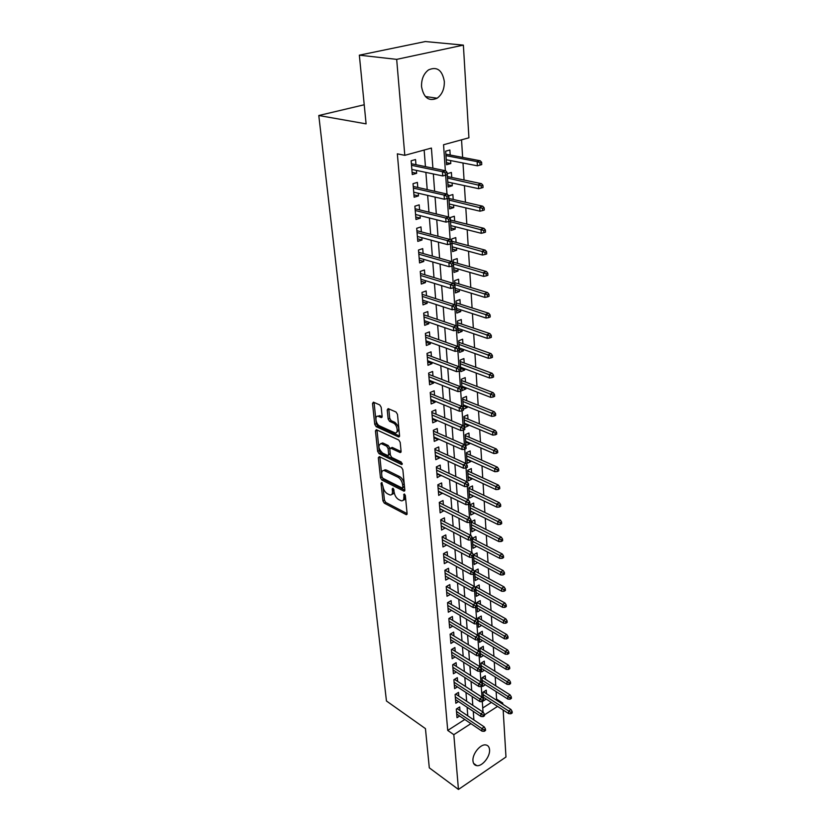 <?xml version="1.0" encoding="UTF-8"?>
<svg xmlns="http://www.w3.org/2000/svg" width="831" height="831" viewBox="0 0 831 831"><rect width="100%" height="100%" fill="white"/><g stroke="black" fill="none" stroke-linecap="round" stroke-linejoin="round"><path stroke-width="1.25" d="M381.761 482.541L381.055 483.289L382.935 500.885L384.296 503.15L406.307 514.69L407.097 513.558L405.362 495.66L404.209 493.967L403.856 497.104C403.98 499.784 403.128 501.01 401.28 500.792L398.61 499.535C396.21 497.987 394.725 495.525 394.164 492.149L392.949 488.223L392.222 488.971L392.461 491.287C392.606 493.946 391.765 495.172 389.957 494.954L387.35 493.728C385.002 492.212 383.538 489.781 382.966 486.426L381.761 482.541M444.325 81.417C444.502 88.938 442.102 94.537 437.137 98.214C428.9 101.714 423.717 97.892 421.556 86.736C421.307 79.319 423.613 73.71 428.474 69.929C436.961 66.21 442.248 70.043 444.325 81.417M489.552 749.759C490.3 756.511 482.219 766.618 476.797 765.652C474.532 765.309 473.255 763.72 472.964 760.895C472.164 754.184 480.214 744.046 485.616 744.908C487.963 745.22 489.282 746.84 489.552 749.759M381.19 407.263L379.757 404.915L373.42 402.162L372.517 403.461L374.75 424.361L376.152 426.667L398.454 436.898L399.555 435.693L397.488 414.399L396.034 412.02L388.17 408.603L387.236 409.912L388.15 419.001L389.583 421.348L393.385 423.052C397.426 424.631 398.766 434.125 394.777 432.785L379.632 425.919C375.716 424.361 374.345 414.991 378.25 416.31L381.221 417.588L382.125 416.31L381.19 407.263M503.16 710.027L505.975 757.01L458.452 789.45L429.305 767.844L425.451 728.621L386.457 700.99L318.792 115.509L366.097 123.861L359.345 55.168L396.678 59.365L463.376 45.113L468.923 137.801L443.546 144.739L445.354 170.719M458.452 789.45L453.819 734.666L470.907 723.635M432.909 168.163L431.414 148.053L404.801 155.324L397.343 153.839L447.732 730.428L453.819 734.666M404.801 155.324L396.678 59.365M379.341 456.635L378.323 457.767L380.463 477.721L381.834 480.006L403.991 491.173L404.822 490.01L402.848 469.692L401.425 467.354L379.341 456.635M377.638 451.347L375.456 430.925L376.308 429.679L398.766 440.015L400.199 442.372L401.072 451.316L400.168 452.563L390.674 448.117L389.812 449.342L390.404 455.18L391.806 457.497L401.269 462.046L401.508 464.487L379.019 453.643L377.638 451.347L379.165 450.662L376.994 430.25L375.456 430.925M450.589 160.57L450.786 163.53L446.455 162.668M450.215 155.044L449.872 150.006L445.665 151.18L446.6 164.725L450.786 163.53M452.095 182.976L452.282 185.76L447.982 184.825M451.721 177.429L451.389 172.464L447.213 173.689L448.138 187.006L452.282 185.76M453.581 205.008L453.757 207.605L449.488 206.597M453.207 199.44L452.874 194.537L448.74 195.804L449.644 208.903L453.757 207.605M455.035 226.676L455.201 229.096L450.963 228.016M454.661 221.088L454.339 216.247L450.246 217.556L451.129 230.436L455.201 229.096M456.479 247.981L456.624 250.224L452.417 249.082M456.094 242.372L455.772 237.593L451.721 238.944L452.594 251.606L456.624 250.224M457.881 268.932L458.026 271.02L453.84 269.805M457.507 263.313L457.185 258.586L453.165 259.978L454.027 272.433L458.026 271.02M459.273 289.541L459.398 291.463L455.253 290.185M458.889 283.901L458.577 279.237L454.599 280.67L455.44 292.928L459.398 291.463M460.634 309.807L460.758 311.583L456.635 310.243M460.26 304.167L459.948 299.555L456.001 301.03L456.832 313.079L460.758 311.583M461.984 329.762L462.088 331.382L457.995 329.98M461.6 324.1L461.288 319.54L457.382 321.057L458.193 332.909L462.088 331.382M463.303 349.384L463.397 350.859L459.335 349.404M462.919 343.712L462.618 339.204L458.743 340.762L459.543 352.427L463.397 350.859M464.602 368.704L464.695 370.034L460.654 368.517M464.217 363.022L463.916 358.566L460.073 360.145L460.873 371.644L464.695 370.034M465.879 387.713L465.962 388.908L461.953 387.339M465.495 382.021L465.204 377.617L461.392 379.237L462.171 390.549L465.962 388.908M467.147 406.432L467.219 407.491L463.231 405.871M466.762 400.729L466.461 396.377L462.69 398.028L463.459 409.164L467.219 407.491M468.383 424.859L468.445 425.784L464.487 424.122M467.998 419.156L467.708 414.846L463.968 416.528L464.716 427.487L468.445 425.784M469.608 442.996L469.66 443.806L465.724 442.092M469.224 437.283L468.933 433.024L465.215 434.738L465.962 445.53L469.66 443.806M470.803 460.862L470.855 461.548L466.949 459.782M470.419 455.149L470.138 450.932L466.461 452.677L467.188 463.303L470.855 461.548M471.998 478.459L472.029 479.02L468.144 477.212M471.603 472.735L471.322 468.57L467.676 470.336L468.393 480.806L472.029 479.02M473.161 495.785L469.328 494.393M472.777 490.061L472.496 485.938L468.871 487.735L469.588 498.049L473.192 496.242M474.314 512.862L470.502 511.304M473.919 507.139L473.649 503.056L470.055 504.874L470.762 515.033L474.335 513.205M475.446 529.679L471.644 527.976M475.052 523.946L474.781 519.915L471.219 521.764L471.915 531.767L475.457 529.908M476.558 546.247L472.787 544.409M476.173 540.524L475.903 536.525L472.372 538.395L473.047 548.263L476.568 546.383M477.274 556.853L477.004 552.895L473.504 554.796L474.169 564.509L477.659 562.587L473.899 560.593M478.355 572.943L478.095 569.038L474.615 570.949L475.27 580.526L478.666 578.636M479.425 588.805L479.165 584.931L475.716 586.873L476.36 596.315L479.653 594.445M480.474 604.438L480.214 600.616L476.797 602.568L477.441 611.876L480.619 610.037M481.513 619.864L481.263 616.062L477.856 618.046L478.49 627.218L481.585 625.4M482.541 635.061L482.281 631.3L478.916 633.295L479.539 642.353L482.541 640.556M483.549 650.05L483.299 646.331L479.954 648.346L480.567 657.269L483.476 655.493M484.546 664.821L484.296 661.144L480.972 663.18L481.585 671.978L484.411 670.233M485.522 679.405L485.273 675.759L481.98 677.805L482.582 686.489L485.335 684.754M459.99 710.609L459.688 706.932L456.302 709.072L457.019 717.704L459.657 716.021M458.816 696.108L458.515 692.389L455.108 694.508L455.824 703.265L458.546 701.561M457.632 681.389L457.33 677.639L453.892 679.748L454.619 688.629L457.414 686.905M456.427 666.472L456.126 662.681L452.656 664.769L453.404 673.775L456.271 672.03M455.201 651.338L454.9 647.515L451.41 649.582L452.157 658.713L455.118 656.947M453.965 635.985L453.653 632.121L450.132 634.167L450.901 643.443L453.944 641.646M452.708 620.414L452.396 616.509L448.844 618.534L449.623 627.945L452.76 626.127M451.441 604.615L451.119 600.668L447.545 602.672L448.325 612.218L451.565 610.38M450.142 588.577L449.82 584.598L446.216 586.582L447.016 596.263L450.36 594.404M448.833 572.31L448.501 568.279L444.876 570.243L445.676 580.069L449.145 578.189M447.504 555.794L447.171 551.722L443.505 553.664L444.325 563.647L447.909 561.725M446.143 539.039L445.811 534.915L442.123 536.836L442.954 546.964L446.631 545.001M444.772 522.024L444.44 517.858L440.71 519.749L441.562 530.033L445.26 527.976M443.38 504.739L443.037 500.542L439.287 502.402L440.139 512.841L443.858 510.701M441.967 487.205L441.625 482.956L437.833 484.785L438.706 495.39L442.445 493.157M440.534 469.39L440.181 465.09L436.358 466.897L437.241 477.669L441.012 475.332M439.069 451.295L438.716 446.953L434.862 448.73L435.766 459.668L439.599 457.871L439.547 457.237M377.991 416.186L379.819 415.645L377.949 416.248M437.584 432.92L437.231 428.526L433.346 430.271L434.26 441.386L438.124 439.62L438.062 438.851M436.078 414.254L435.724 409.808L431.798 411.522L432.722 422.813L436.628 421.078L436.555 420.174M434.551 395.286L434.187 390.788L430.229 392.471L431.175 403.939L435.112 402.235L435.029 401.196M433.003 376.007L432.629 371.467L428.63 373.109L429.596 384.763L433.574 383.101L433.47 381.917M431.414 356.426L431.05 351.825L427.009 353.435L427.986 365.276L432.006 363.646L431.891 362.316M429.814 336.513L429.44 331.86L425.368 333.439L426.355 345.478L430.406 343.878L430.281 342.393M428.183 316.279L427.799 311.573L423.685 313.11L424.693 325.347L428.786 323.789L428.651 322.137M426.521 295.711L426.137 290.943L421.992 292.439L423.01 304.884L427.134 303.357L426.989 301.549M424.838 274.791L424.444 269.961L420.257 271.415L421.296 284.067L425.462 282.592L425.306 280.618M423.114 253.517L422.719 248.625L418.492 250.038L419.551 262.908L423.758 261.474L423.581 259.324M421.369 231.87L420.974 226.925L416.705 228.296L417.785 241.385L422.023 239.993L421.836 237.666M419.593 209.859L419.198 204.852L414.877 206.181L415.978 219.498L420.268 218.148L420.06 215.624M417.785 187.474L417.38 182.394L413.028 183.672L414.139 197.217L418.471 195.919L418.253 193.208M447.732 730.428L464.789 719.49M467.78 715.844L467.115 707.264M466.658 701.281L465.983 692.493M465.516 686.499L464.82 677.514M464.363 671.51L463.656 662.307M463.189 656.313L462.462 646.892M462.005 640.888L461.257 631.238M460.79 625.244L460.031 615.366M459.574 609.362L458.795 599.255M458.328 593.251L457.528 582.895M457.071 576.901L456.25 566.295M455.783 560.302L454.952 549.447M454.484 543.443L453.633 532.339M453.165 526.335L452.293 514.96M451.825 508.967L450.932 497.312M450.475 491.329L449.55 479.394M449.093 473.41L448.148 461.184M447.68 455.211L446.725 442.694M446.257 436.732L445.271 423.903M444.814 417.941L443.796 404.811M443.339 398.859L442.3 385.407M441.843 379.466L440.783 365.682M440.326 359.75L439.235 345.623M438.778 339.713L437.667 325.233M437.21 319.343L436.067 304.51M435.61 298.62L434.436 283.423M433.99 277.554L432.785 261.983M432.338 256.125L431.102 240.159M430.655 234.332L429.398 217.971M428.952 212.154L427.653 195.378M427.207 189.593L425.877 172.391M425.441 166.626L424.153 150.037M415.957 164.683L415.542 159.552L411.137 160.767L412.28 174.562L416.653 173.305L416.414 170.397M495.692 699.681L496.585 699.11L496.117 691.61M495.764 685.855L495.203 676.953M494.84 671.199L494.268 662.089M493.905 656.334L493.323 647.017M492.96 641.252L492.368 631.726M492.004 625.961L491.391 616.218M491.038 610.453L490.415 600.491M490.051 594.716L489.407 584.525M489.044 578.75L488.389 568.321M488.036 562.556L487.361 551.888M486.997 546.112L486.322 535.206M485.958 529.43L485.252 518.264M484.899 512.498L484.182 501.072M483.819 495.307L483.081 483.621M482.728 477.856L481.98 465.89M481.616 460.135L480.848 447.899M480.484 442.144L479.705 429.617M479.342 423.862L478.542 411.044M478.178 405.299L477.358 392.18M476.994 386.446L476.153 373.015M475.799 367.292L474.937 353.539M474.574 347.825L473.691 333.74M473.338 328.037L472.434 313.63M472.081 307.927L471.156 293.177M470.793 287.495L469.847 272.381M469.494 266.709L468.528 251.242M468.165 245.592L467.178 229.74M466.825 224.1L465.807 207.875M465.453 202.255L464.415 185.625M464.062 180.026L462.992 162.99M462.638 157.412L461.537 139.816M482.749 707.981L491.412 702.424M486.488 693.781L486.249 690.166L482.977 692.233L483.569 700.793L486.249 699.089M364.217 104.768L318.792 115.509M359.345 55.168L425.316 41.55L463.376 45.113M496.585 699.11L502.745 703.057L502.817 704.262M484.463 714.868L497.561 706.402M501.841 703.639L502.745 703.057M445.665 175.154L446.974 194.059M447.286 198.495L448.574 216.974M448.885 221.43L450.142 239.494M450.454 243.95L451.68 261.62M451.991 266.086L453.196 283.361M453.508 287.838L454.682 304.738M454.993 309.215L456.146 325.752M456.458 330.239L457.58 346.402M457.891 350.9L458.992 366.72M459.304 371.218L460.384 386.695M460.696 391.193L461.756 406.349M462.067 410.846L463.096 425.68M463.407 430.178L464.425 444.699M464.737 449.207L465.724 463.418M466.035 467.915L467.001 481.835M467.323 486.343L468.269 499.961M468.58 504.469L469.505 517.806M469.827 522.315L470.73 535.382M471.042 539.88L471.935 552.677M472.247 557.175L473.119 569.713M473.431 574.2L474.293 586.489M474.605 590.976L475.436 603.015M475.748 607.503L476.568 619.292M476.88 623.769L477.69 635.331M478.002 639.808L478.791 651.13M479.103 655.607L479.871 666.701M480.183 671.168L480.941 682.043M481.253 686.51L481.99 697.167M482.302 701.624L483.029 712.074M473.899 719.958L473.265 711.346M472.818 705.342L472.164 696.523M471.717 690.509L471.042 681.493M470.595 675.478L469.91 666.233M469.463 660.219L468.757 650.766M468.31 644.742L467.593 635.061M467.147 629.036L466.409 619.126M465.962 613.101L465.204 602.942M464.758 596.918L463.989 586.53M463.542 580.505L462.753 569.858M462.306 563.833L461.496 552.937M461.049 546.912L460.218 535.756M459.772 529.742L458.92 518.305M458.473 512.291L457.601 500.584M457.154 494.57L456.271 482.582M455.824 476.579L454.91 464.3M454.464 458.297L453.529 445.717M453.082 439.724L452.126 426.843M451.68 420.85L450.703 407.647M450.257 401.674L449.249 388.15M448.813 382.177L447.784 368.33M447.338 362.368L446.278 348.168M445.842 342.227L444.762 327.674M444.315 321.742L443.214 306.836M442.778 300.915L441.635 285.635M441.199 279.735L440.035 264.071M439.599 258.192L438.404 242.133M437.968 236.274L436.753 219.81M436.317 213.962L435.06 197.092M434.623 191.265L433.346 173.959M446.631 545.032L442.622 542.892M445.271 528.132L441.23 526.023M443.879 510.961L439.817 508.904M442.476 493.541L438.384 491.526M441.053 475.841L436.929 473.878M439.599 457.871L435.454 455.959M438.124 439.62L433.959 437.76M436.628 421.078L432.432 419.271M435.112 402.235L430.884 400.49M433.574 383.101L429.315 381.408M432.006 363.646L427.716 362.025M430.406 343.878L426.095 342.32M428.786 323.789L424.444 322.293M427.134 303.357L422.771 301.933M425.462 282.592L421.068 281.231M423.758 261.474L419.333 260.186M422.023 239.993L417.567 238.777M420.268 218.148L415.77 217.016M418.471 195.919L413.952 194.87M416.653 173.305L412.093 172.339M391.889 494.289C393.427 494.206 394.123 492.97 393.967 490.57L392.461 491.287M393.863 489.511L393.967 490.57M403.264 500.117C404.811 500.013 405.507 498.766 405.372 496.377L403.856 497.104M405.258 495.172L405.372 496.377M382.998 486.675L384.431 500.169L385.781 502.433L407.107 513.62M381.948 476.838L383.34 479.3L404.832 490.134M379.84 456.873L381.647 474.034M381.928 476.714L382.894 478.313L402.142 488.005L402.89 487.257L402.651 484.774C402.079 481.326 400.584 478.843 398.142 477.316L384.244 470.523C382.374 470.273 381.512 471.53 381.668 474.272L381.928 476.714M402.817 487.828L404.417 486.53L402.89 487.257M383.787 470.45L386.467 470.076L399.669 476.61C402.111 478.126 403.606 480.609 404.178 484.047L404.417 486.53M401.082 451.576L392.222 447.421L391.401 447.951M402.214 463.376L380.546 452.957L379.019 453.643M381.574 443.796L381.086 443.619C377.773 445.354 378.25 448.501 382.54 453.051L387.828 455.565L388.679 454.349L388.087 448.532L386.675 446.205L381.574 443.796L383.112 443.11L380.816 443.567M388.555 455.243L390.217 453.653L388.679 454.349M383.112 443.11L388.212 445.52L389.625 447.836L390.217 453.653M379.165 450.662L380.546 452.957M379.819 415.645L382.135 416.653M396.699 432.172C399.856 429.959 399.275 426.698 394.954 422.377L393.385 423.052M388.794 408.862L389.718 418.325L391.152 420.673L394.954 422.377M375.903 419.956L376.298 423.696L377.7 426.002L399.566 435.995M374.064 402.433L375.851 419.489M510.899 713.787L512.208 712.936L512.135 711.481L510.816 712.344L510.899 713.787L508.738 713.642L508.593 711.035L510.961 709.487L483.538 691.88M510.816 712.344L483.143 694.623M508.738 713.642L483.32 697.199M510.961 709.487L512.135 711.481M484.078 729.878L484.182 731.332L485.543 730.449L485.439 728.984L484.078 729.878L481.845 728.527L482.022 731.155L456.718 714.037M456.499 711.44L481.845 728.527L484.286 726.928L457.019 708.614M485.439 728.984L484.286 726.928M482.022 731.155L484.182 731.332M510.078 699.235L511.408 698.372L511.325 696.908L509.995 697.76L510.078 699.235L507.907 699.1L507.762 696.461L510.141 694.924L482.489 677.494M509.995 697.76L482.146 680.246M507.907 699.1L482.333 682.843M510.141 694.924L511.325 696.908M509.247 684.464L510.587 683.612L510.504 682.126L509.164 682.978L509.247 684.464L507.066 684.349L506.91 681.669L509.31 680.153L481.429 662.899M509.164 682.978L481.149 665.662M507.066 684.349L481.326 668.301M509.31 680.153L510.504 682.126M508.406 669.485L509.756 668.643L509.663 667.137L508.323 667.979L508.406 669.485L506.214 669.391L506.058 666.67L508.468 665.164L480.349 648.107M508.323 667.979L480.121 650.881M506.214 669.391L480.308 653.561M508.468 665.164L509.663 667.137M507.554 654.288L508.904 653.457L508.821 651.93L507.471 652.761L507.554 654.288L505.341 654.215L505.186 651.462L507.616 649.967L479.248 633.097M507.471 652.761L479.092 635.892M505.341 654.215L479.279 638.603M507.616 649.967L508.821 651.93M483.06 715.169L483.164 716.644L484.525 715.761L484.431 714.276L483.06 715.169L480.796 713.819L480.983 716.488L455.523 699.557M455.305 696.929L480.796 713.819L483.268 712.229L455.772 694.093M484.431 714.276L483.268 712.229M480.983 716.488L483.164 716.644M482.022 700.242L482.125 701.738L483.497 700.865L483.403 699.359L482.022 700.242L479.747 698.902L479.934 701.603L454.318 684.879M454.09 682.22L479.747 698.902L482.229 697.323L454.505 679.363M483.403 699.359L482.229 697.323M479.934 701.603L482.125 701.738M480.962 685.097L481.066 686.624L482.458 685.752L482.354 684.225L480.962 685.097L478.677 683.757L478.864 686.499L453.092 669.994M452.864 667.293L478.677 683.757L481.18 682.199L453.217 664.436M482.354 684.225L481.18 682.199M478.864 686.499L481.066 686.624M479.892 669.734L479.996 671.282L481.398 670.42L481.294 668.872L479.892 669.734L477.586 668.394L477.783 671.178L451.846 654.901M451.617 652.158L477.586 668.394L480.11 666.846L451.908 649.281M481.294 668.872L480.11 666.846M477.783 671.178L479.996 671.282M506.692 638.883L508.053 638.052L507.97 636.504L506.598 637.325L506.692 638.883L504.459 638.821L504.303 636.027L506.754 634.552L478.126 617.89M506.598 637.325L478.043 620.684M504.459 638.821L478.23 623.437M506.754 634.552L507.97 636.504M478.801 654.142L478.916 655.711L480.328 654.859L480.214 653.291L478.801 654.142L476.485 652.813L476.682 655.638L450.579 639.579M450.35 636.806L476.485 652.813L479.03 651.275L450.568 633.918M480.214 653.291L479.03 651.275M476.682 655.638L478.916 655.711M505.809 623.24L507.18 622.419L507.097 620.85L505.726 621.661L505.809 623.24L503.565 623.208L503.399 620.373L505.882 618.908L476.984 602.454M505.726 621.661L476.984 605.269M503.565 623.208L477.171 608.053M505.882 618.908L507.097 620.85M477.7 638.322L477.815 639.922L479.238 639.07L479.123 637.481L477.7 638.322L475.363 636.993L475.571 639.86L449.301 624.05M449.072 621.224L475.363 636.993L477.929 635.476L449.218 618.326M479.123 637.481L477.929 635.476M475.571 639.86L477.815 639.922M504.916 607.378L506.308 606.568L506.214 604.968L504.833 605.778L504.916 607.378L502.662 607.357L502.495 604.48L504.988 603.036L475.831 586.811M504.833 605.778L475.903 589.626M502.662 607.357L476.101 592.451M504.988 603.036L506.214 604.968M476.589 622.263L476.693 623.884L478.137 623.042L478.022 621.432L476.589 622.263L474.231 620.944L474.439 623.842L448.002 608.282M447.764 605.415L474.231 620.944L476.817 619.438L447.836 602.506M478.022 621.432L476.817 619.438M474.439 623.842L476.693 623.884M504.012 591.277L505.414 590.467L505.321 588.847L503.918 589.646L504.012 591.277L501.737 591.277L501.571 588.358L504.085 586.925L474.646 570.928M503.918 589.646L474.802 573.754M501.737 591.277L475 576.631M504.085 586.925L505.321 588.847M475.446 605.965L475.561 607.606L477.015 606.775L476.901 605.134L475.446 605.965L473.078 604.646L473.286 607.596L446.683 592.285M446.444 589.387L473.078 604.646L475.685 603.15L446.424 586.457M476.901 605.134L475.685 603.15M473.286 607.596L475.561 607.606M503.098 574.927L504.5 574.138L504.407 572.497L503.004 573.286L503.098 574.927L500.802 574.959L500.636 571.998L503.171 570.575L473.504 554.848M503.004 573.286L473.701 557.653M500.802 574.959L473.899 560.572M503.171 570.575L504.407 572.497M474.293 589.418L474.408 591.09L475.872 590.259L475.758 588.597L474.293 589.418L471.904 588.099L472.122 591.101L445.354 576.049M445.104 573.11L471.904 588.099L474.532 586.624L445 570.18M475.758 588.597L474.532 586.624M472.122 591.101L474.408 591.09M502.163 558.349L503.586 557.559L503.493 555.887L502.069 556.677L502.163 558.349L499.857 558.401L499.68 555.388L502.236 553.986L472.382 538.561M502.069 556.677L472.569 541.324M499.857 558.401L472.777 544.274M502.236 553.986L503.493 555.887M473.119 572.621L473.244 574.314L474.709 573.504L474.594 571.811L473.119 572.621L470.72 571.302L470.938 574.346L443.993 559.575M443.744 556.583L470.72 571.302L473.369 569.848L443.536 553.643M474.594 571.811L473.369 569.848M470.938 574.346L473.244 574.314M501.218 541.511L502.651 540.732L502.558 539.039L501.124 539.807L501.218 541.511L498.891 541.583L498.714 538.53L501.29 537.148L471.239 522.034M501.124 539.807L471.426 524.745M498.891 541.583L471.634 527.747M501.29 537.148L502.558 539.039M471.935 555.565L472.06 557.279L473.535 556.479L473.421 554.755L471.935 555.565L469.515 554.246L469.733 557.341L442.611 542.861M442.362 539.818L469.515 554.246L472.185 552.812L442.123 536.909M473.421 554.755L472.185 552.812M469.733 557.341L472.06 557.279M500.252 524.413L501.695 523.644L501.602 521.93L500.158 522.689L500.252 524.413L497.914 524.517L497.738 521.421L500.335 520.05L470.086 505.258M500.158 522.689L470.263 507.918M497.914 524.517L470.481 510.972M500.335 520.05L501.602 521.93M405.216 497.727L403.824 498.673M470.73 538.239L470.845 539.984L472.351 539.184L472.226 537.449L470.73 538.239L468.289 536.93L468.507 540.067L441.219 525.878M440.96 522.803L468.289 536.93L470.98 535.507L440.731 519.936M472.226 537.449L470.98 535.507M468.507 540.067L470.845 539.984M384.171 470.502L384.826 469.795M469.505 520.642L469.629 522.408L471.135 521.629L471.011 519.863L469.505 520.642L467.043 519.333L467.271 522.522L439.796 508.645M439.537 505.518L467.043 519.333L469.764 517.931L439.308 502.703M471.011 519.863L469.764 517.931M467.271 522.522L469.629 522.408M468.258 502.765L468.383 504.562L469.899 503.794L469.785 501.997L468.258 502.765L465.776 501.467L466.004 504.708L438.353 491.152M438.093 487.974L465.776 501.467L468.518 500.085L437.864 485.211M469.785 501.997L468.518 500.085M466.004 504.708L468.383 504.562M499.286 507.055L500.729 506.297L500.636 504.552L499.182 505.3L499.286 507.055L496.928 507.19L496.741 504.043L499.358 502.693L468.913 488.233M499.182 505.3L469.089 490.851M496.928 507.19L469.307 493.936M499.358 502.693L500.636 504.552M498.288 489.428L499.753 488.69L499.66 486.914L498.195 487.652L498.288 489.428L495.92 489.584L495.733 486.395L498.371 485.065L467.718 470.948M498.195 487.652L467.895 473.514M495.92 489.584L468.113 476.651M498.371 485.065L499.66 486.914M497.281 471.53L498.766 470.803L498.662 468.996L497.187 469.723L497.281 471.53L494.892 471.717L494.705 468.466L497.374 467.157L466.503 453.404M497.187 469.723L466.679 455.918M494.892 471.717L466.897 459.107M497.374 467.157L498.662 468.996M466.991 484.608L467.115 486.436L468.653 485.678L468.528 483.85L466.991 484.608L464.498 483.32L464.726 486.602L436.888 473.379M436.628 470.149L464.498 483.32L467.261 481.959L436.4 467.448M468.528 483.85L467.261 481.959M464.726 486.602L467.115 486.436M496.263 453.352L497.748 452.625L497.655 450.797L496.159 451.513L496.263 453.352L493.853 453.56L493.666 450.267L496.356 448.979L465.277 435.589M496.159 451.513L465.443 438.051M493.853 453.56L465.672 441.282M496.356 448.979L497.655 450.797M465.703 466.16L465.838 468.019L467.386 467.271L467.261 465.412L465.703 466.16L463.189 464.872L463.428 468.217L435.402 455.326M435.132 452.054L463.189 464.872L465.983 463.532L434.914 449.405M467.261 465.412L465.983 463.532M463.428 468.217L465.838 468.019M495.224 434.873L496.73 434.166L496.626 432.307L495.12 433.013L495.224 434.873L492.804 435.122L492.606 431.767L495.318 430.51L464.03 417.505M495.12 433.013L464.197 419.904M492.804 435.122L464.425 423.187M495.318 430.51L496.626 432.307M464.394 447.41L464.529 449.301L466.098 448.563L465.962 446.673L464.394 447.41L461.859 446.133L462.109 449.529L433.896 437.002M433.616 433.668L461.859 446.133L464.685 444.814L433.408 431.081M465.962 446.673L464.685 444.814M462.109 449.529L464.529 449.301M494.175 416.113L495.681 415.417L495.577 413.526L494.061 414.222L494.175 416.113L491.723 416.383L491.536 412.986L494.268 411.74L462.763 399.129M494.061 414.222L462.929 401.477M491.723 416.383L463.158 404.811M494.268 411.74L495.577 413.526M463.075 428.36L463.199 430.281L464.778 429.554L464.654 427.633L463.075 428.36L460.519 427.082L460.758 430.531L432.359 418.377M432.078 414.991L460.519 427.082L463.355 425.794L431.871 412.467M464.654 427.633L463.355 425.794M460.758 430.531L463.199 430.281M493.095 397.041L494.632 396.366L494.518 394.445L492.991 395.12L493.095 397.041L490.643 397.353L490.435 393.894L493.199 392.679L461.475 380.484M492.991 395.12L461.631 382.759M490.643 397.353L461.87 386.155M493.199 392.679L494.518 394.445M461.724 408.987L461.859 410.94L463.449 410.234L463.314 408.281L461.724 408.987L459.148 407.72L459.398 411.231L430.801 399.451M430.52 396.013L459.148 407.72L462.015 406.452L430.313 393.562M463.314 408.281L462.015 406.452M459.398 411.231L461.859 410.94M492.014 377.669L493.552 377.004L493.448 375.051L491.9 375.716L492.014 377.669L489.532 378.012L489.334 374.49L492.108 373.296L460.166 361.527M491.9 375.716L460.322 363.749M489.532 378.012L460.561 367.198M492.108 373.296L493.448 375.051M460.353 389.303L460.488 391.287L462.098 390.591L461.953 388.607L460.353 389.303L457.756 388.046L458.006 391.609L429.222 380.234M428.931 376.734L457.756 388.046L460.654 386.799L428.734 374.345M461.953 388.607L460.654 386.799M458.006 391.609L460.488 391.287M490.903 357.974L492.461 357.32L492.347 355.336L490.789 355.99L490.903 357.974L488.41 358.348L488.202 354.775L491.007 353.611L458.847 342.279M490.789 355.99L458.992 344.439M488.41 358.348L459.231 347.929M491.007 353.611L492.347 355.336M458.951 369.286L459.096 371.301L460.717 370.626L460.582 368.611L458.951 369.286L456.344 368.04L456.593 371.665L427.612 360.696M427.321 357.143L456.344 368.04L459.263 366.824L427.124 354.827M460.582 368.611L459.263 366.824M456.593 371.665L459.096 371.301M489.781 337.957L491.35 337.324L491.235 335.298L489.667 335.942L489.781 337.957L487.257 338.362L487.049 334.727L489.885 333.595L457.497 322.719M489.667 335.942L457.642 324.807M487.257 338.362L457.881 328.359M489.885 333.595L491.235 335.298M457.538 348.937L457.673 350.983L459.314 350.318L459.169 348.272L457.538 348.937L454.9 347.69L455.159 351.378L425.971 340.835M425.68 337.23L454.9 347.69L457.85 346.506L425.493 334.976M459.169 348.272L457.85 346.506M455.159 351.378L457.673 350.983M488.638 317.608L490.217 316.985L490.103 314.928L488.514 315.551L488.638 317.608L486.104 318.044L485.886 314.357L488.742 313.245L456.126 302.848M488.514 315.551L456.261 304.863M486.104 318.044L456.51 308.478M488.742 313.245L490.103 314.928M487.475 296.916L489.075 296.303L488.95 294.226L487.35 294.828L487.475 296.916L484.92 297.394L484.702 293.634L487.579 292.554L454.734 282.654M487.35 294.828L454.869 284.597M484.92 297.394L455.118 288.264M487.579 292.554L488.95 294.226M486.291 275.871L487.901 275.279L487.787 273.16L486.166 273.752L486.291 275.871L483.715 276.391L483.497 272.568L486.405 271.519L453.31 262.118M486.166 273.752L453.446 263.988M483.715 276.391L453.705 267.727M486.405 271.519L487.787 273.16M456.094 328.235L456.24 330.323L457.891 329.668L457.746 327.591L456.094 328.235L453.435 326.999L453.705 330.748L424.309 320.652M424.007 316.985L453.435 326.999L456.416 325.835L423.831 314.804M457.746 327.591L456.416 325.835M453.705 330.748L456.24 330.323M454.63 307.179L454.775 309.298L456.437 308.665L456.292 306.546L454.63 307.179L451.95 305.953L452.22 309.766L422.626 300.126M422.314 296.397L451.95 305.953L454.952 304.821L422.138 294.299M456.292 306.546L454.952 304.821M452.22 309.766L454.775 309.298M453.134 285.76L453.279 287.921L454.962 287.308L454.817 285.147L453.134 285.76L450.433 284.545L450.714 288.43L420.901 279.258M420.59 275.466L450.433 284.545L453.466 283.444L420.424 273.451M454.817 285.147L453.466 283.444M450.714 288.43L453.279 287.921M485.086 254.473L486.717 253.902L486.592 251.741L484.961 252.312L485.086 254.473L482.489 255.024L482.271 251.139L485.2 250.121L451.877 241.25M484.961 252.312L452.002 243.047M482.489 255.024L452.261 246.838M485.2 250.121L486.592 251.741M451.617 263.967L451.763 266.169L453.466 265.567L453.31 263.375L451.617 263.967L448.896 262.762L449.176 266.709L419.156 258.036M418.834 254.182L448.896 262.762L451.96 261.692L418.679 252.25M453.31 263.375L451.96 261.692M449.176 266.709L451.763 266.169M483.86 232.701L485.501 232.15L485.387 229.948L483.735 230.499L483.86 232.701L481.253 233.293L481.024 229.346L483.985 228.348L450.412 220.038M483.735 230.499L450.527 221.742M481.253 233.293L450.797 225.606M483.985 228.348L485.387 229.948M450.07 241.79L450.225 244.034L451.939 243.452L451.784 241.219L450.07 241.79L447.327 240.595L447.608 244.615L417.38 236.461M417.058 232.535L447.327 240.595L450.423 239.567L416.902 230.686M451.784 241.219L450.423 239.567M447.608 244.615L450.225 244.034M482.614 210.555L484.276 210.014L484.151 207.781L482.489 208.321L482.614 210.555L479.986 211.188L479.757 207.168L482.738 206.213L448.927 198.464M482.489 208.321L449.041 200.084M479.986 211.188L449.311 204.011M482.738 206.213L484.151 207.781M448.501 219.228L448.657 221.503L450.392 220.942L450.236 218.667L448.501 219.228L445.728 218.044L446.018 222.126L415.573 214.502M415.24 210.513L445.728 218.044L448.854 217.047L415.095 208.758M450.236 218.667L448.854 217.047M446.018 222.126L448.657 221.503M481.346 188.014L483.029 187.505L482.904 185.23L481.222 185.739L481.346 188.014L478.698 188.699L478.459 184.607L481.481 183.682L447.41 176.525M481.222 185.739L447.514 178.063M478.698 188.699L447.795 182.051M481.481 183.682L482.904 185.23M446.891 196.251L447.057 198.567L448.802 198.027L448.647 195.711L446.891 196.251L444.107 195.077L444.398 199.243L413.724 192.169M413.391 188.107L444.107 195.077L447.265 194.122L413.256 186.445M448.647 195.711L447.265 194.122M444.398 199.243L447.057 198.567M480.058 165.089L481.751 164.59L481.627 162.274L479.934 162.772L480.058 165.089L477.389 165.805L477.15 161.64L480.193 160.757L445.873 154.213M479.934 162.772L477.15 161.64L445.977 155.657M477.389 165.805L446.257 159.718M480.193 160.757L481.627 162.274M445.26 172.869L445.426 175.227L447.203 174.707L447.036 172.349L445.26 172.869L442.456 171.705L442.757 175.943L411.854 169.441M411.511 165.307L442.456 171.705L445.634 170.781L411.387 163.749M447.036 172.349L445.634 170.781M442.757 175.943L445.426 175.227M382.094 482.801L381.055 483.289M404.697 494.268L403.627 494.777M393.281 488.472L392.222 488.971M407.086 514.057L406.027 514.586M385.781 502.433L384.296 503.15M384.431 500.169L382.935 500.885M404.79 490.581L403.741 491.079M383.34 479.3L381.834 480.006M381.969 477.025L380.463 477.721M379.85 457.071L378.323 457.767M404.178 484.047L402.651 484.774M399.669 476.61L398.142 477.316M386.467 470.076L384.95 470.782M401.02 452.012L399.981 452.49M392.409 447.494L390.871 448.189M402.235 464.145L401.508 464.487M389.625 447.836L388.087 448.532M388.212 445.52L386.675 446.205M382.052 417.12L381.076 417.536M380.203 415.791L378.645 416.456M391.152 420.673L389.583 421.348M389.718 418.325L388.15 419.001M388.804 409.247L387.236 409.912M399.493 436.441L398.454 436.898M377.7 426.002L376.152 426.667M376.298 423.696L374.75 424.361M374.075 402.806L372.517 403.461M437.137 98.214L425.368 96.531M476.797 765.652L473.618 763.398M407.003 514.347L406.307 514.69M404.707 490.83L403.991 491.173M385.771 469.816L384.244 470.523M400.947 452.209L400.168 452.563M392.222 447.421L390.674 448.117M402.183 464.3L401.653 464.539M382.624 442.933L381.086 443.619M381.99 417.266L381.221 417.588M399.42 436.607L398.631 436.961"/></g></svg>
